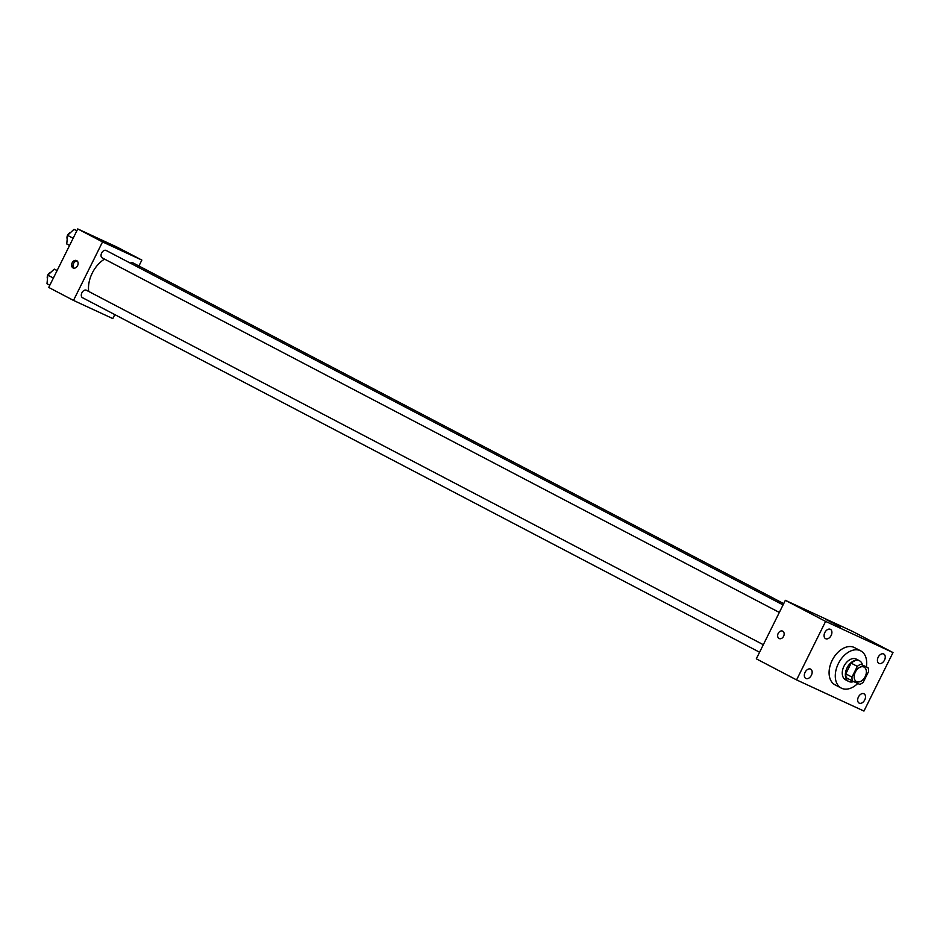 <?xml version="1.0" encoding="UTF-8"?>
<svg xmlns="http://www.w3.org/2000/svg" width="940" height="940" viewBox="0 0 940 940"><rect width="100%" height="100%" fill="white"/><g stroke="black" fill="none" stroke-linecap="round" stroke-linejoin="round"><path stroke-width="1.41" d="M865.188 676.612A8.166 5.405 -62.4 0 1 856.481 681.57A8.166 5.405 -62.4 0 1 855.482 671.83A8.166 5.405 -62.4 0 1 864.06 667.106A8.166 5.405 -62.4 0 1 865.188 676.612M868.019 667.647L860.817 664.322A11.092 7.344 -62.4 0 0 857.315 666.378L851.993 677.106A11.092 7.344 -62.4 0 0 852.521 681.03L859.724 684.367A11.092 7.344 -62.4 0 0 863.226 682.299L868.548 671.571A11.092 7.344 -62.4 0 0 868.019 667.647L860.817 664.322M854.625 661.067A11.092 7.344 -62.4 0 0 851.123 663.135L845.8 673.863A11.092 7.344 -62.4 0 0 846.329 677.787L852.521 681.03M862.45 664.733A11.668 7.732 117.6 0 0 859.489 660.761A11.668 7.732 117.6 0 0 847.234 667.506A11.668 7.732 117.6 0 0 848.667 681.43A11.668 7.732 117.6 0 0 848.891 681.547A11.668 7.732 117.6 0 0 853.696 681.57M845.789 679.925A11.668 7.732 -62.4 0 1 845.565 679.808A11.668 7.732 -62.4 0 1 844.132 665.884A11.668 7.732 -62.4 0 1 856.387 659.14L859.489 660.761M845.8 673.863L851.993 677.106M851.123 663.135L857.315 666.378M857.762 683.451A20.997 13.912 -62.4 0 1 841.241 688.08A20.997 13.912 -62.4 0 1 838.656 663.017A20.997 13.912 -62.4 0 1 860.723 650.868A20.997 13.912 -62.4 0 1 866.386 666.789M841.241 688.08L835.049 684.837A20.997 13.912 -62.4 0 1 832.464 659.774A20.997 13.912 -62.4 0 1 854.531 647.625L860.723 650.868M830.314 629.307A5.24 3.478 -62.4 0 1 830.42 629.354A5.24 3.478 -62.4 0 1 831.066 635.616A5.24 3.478 -62.4 0 1 825.555 638.648A5.24 3.478 -62.4 0 1 824.874 632.467A5.24 3.478 -62.4 0 1 830.314 629.307M883.67 653.982A5.24 3.478 -62.4 0 1 883.764 654.029A5.24 3.478 -62.4 0 1 884.411 660.291A5.24 3.478 -62.4 0 1 878.9 663.323A5.24 3.478 -62.4 0 1 878.218 657.142A5.24 3.478 -62.4 0 1 883.67 653.982M863.919 693.755A5.24 3.478 -62.4 0 1 864.025 693.814A5.24 3.478 -62.4 0 1 864.659 700.065A5.24 3.478 -62.4 0 1 859.148 703.108A5.24 3.478 -62.4 0 1 858.467 696.916A5.24 3.478 -62.4 0 1 863.919 693.755M810.574 669.092A5.24 3.478 -62.4 0 1 810.668 669.139A5.24 3.478 -62.4 0 1 811.314 675.402A5.24 3.478 -62.4 0 1 805.803 678.433A5.24 3.478 -62.4 0 1 805.122 672.253A5.24 3.478 -62.4 0 1 810.574 669.092M796.568 679.902L863.954 711.063L893 652.56L825.614 621.399L796.568 679.902L756.312 658.823L785.346 600.319L825.614 621.399M785.346 600.319L852.733 631.48L893 652.56M826.013 619.542L840.572 626.933L826.013 619.542M783.607 636.251A4.089 3.055 114.8 0 1 779.178 638.542A4.089 3.055 114.8 0 1 778.12 633.548A4.089 3.055 114.8 0 1 782.609 631.128A4.089 3.055 114.8 0 1 783.607 636.251M779.19 638.542A4.089 3.055 114.8 0 1 778.12 633.56A4.089 3.055 114.8 0 1 782.609 631.128M88.689 291.447A25.662 17.002 -62.4 0 1 104.552 259.111M783.702 603.621L132.869 262.824A4.195 2.785 117.6 0 0 130.331 263.13M759.579 652.231L82.485 297.686A4.195 2.785 -62.4 0 1 81.968 292.669A4.195 2.785 -62.4 0 1 86.386 290.237L763.315 644.711M779.331 612.445L102.237 257.901A4.195 2.785 -62.4 0 1 101.72 252.883A4.195 2.785 -62.4 0 1 106.138 250.463L783.067 604.925M138.92 265.997L141.858 260.086L102.542 241.909L73.496 300.412L112.812 318.589L114.798 314.595M141.858 260.086L117.077 247.114L77.762 228.937L48.727 287.44L73.496 300.412M77.762 228.937L102.542 241.909M114.657 246.703L100.674 239.959L114.657 246.703M77.573 265.691A4.089 3.055 114.8 0 1 73.144 267.971A4.089 3.055 114.8 0 1 72.086 262.988A4.089 3.055 114.8 0 1 76.575 260.568A4.089 3.055 114.8 0 1 77.573 265.691M73.907 268.182A4.089 3.055 114.8 0 1 73.496 263.647A4.089 3.055 114.8 0 1 77.221 261.014M76.904 230.676L74.013 229.337L67.539 235.341L66.752 243.965L69.572 245.446M67.539 235.341L73.132 238.267M74.013 229.337L76.833 230.817M67.21 238.948A4.195 2.785 -62.4 0 1 67.668 235.024A4.195 2.785 -62.4 0 1 70.653 232.45M57.152 270.462L54.262 269.122L47.799 275.126L47 283.751L49.82 285.22M47.799 275.126L53.392 278.052M54.262 269.122L57.081 270.603M47.458 278.733A4.195 2.785 -62.4 0 1 47.917 274.809A4.195 2.785 -62.4 0 1 50.901 272.236M845.565 679.808L848.667 681.43"/></g></svg>
